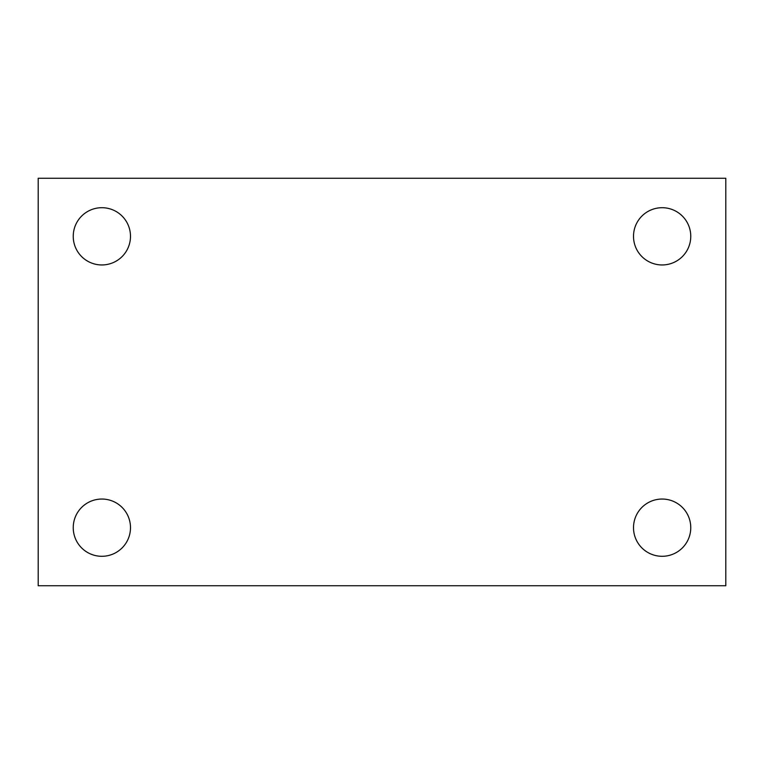 <?xml version="1.0" encoding="UTF-8"?>
<svg xmlns="http://www.w3.org/2000/svg" width="764" height="764" viewBox="0 0 764 764"><rect width="100%" height="100%" fill="white"/><g stroke="black" fill="none" stroke-linecap="round" stroke-linejoin="round"><path stroke-width="1.15" d="M38.2 585.73L38.2 178.27L725.8 178.27L725.8 585.73L38.2 585.73M101.87 556.297A28.621 28.621 0 0 0 130.491 527.666A28.621 28.621 0 0 0 101.87 499.045A28.621 28.621 0 0 0 73.239 527.666A28.621 28.621 0 0 0 101.87 556.297M662.13 556.297A28.621 28.621 0 0 0 690.761 527.666A28.621 28.621 0 0 0 662.13 499.045A28.621 28.621 0 0 0 633.509 527.666A28.621 28.621 0 0 0 662.13 556.297M662.13 264.955A28.621 28.621 0 0 0 690.761 236.334A28.621 28.621 0 0 0 662.13 207.703A28.621 28.621 0 0 0 633.509 236.334A28.621 28.621 0 0 0 662.13 264.955M101.87 264.955A28.621 28.621 0 0 0 130.491 236.334A28.621 28.621 0 0 0 101.87 207.703A28.621 28.621 0 0 0 73.239 236.334A28.621 28.621 0 0 0 101.87 264.955"/></g></svg>
